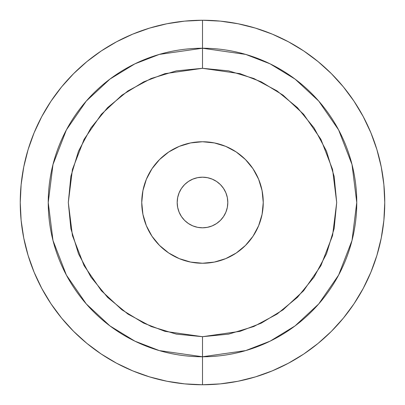 <?xml version="1.0" encoding="UTF-8"?>
<svg xmlns="http://www.w3.org/2000/svg" width="405" height="405" viewBox="0 0 405 405"><rect width="100%" height="100%" fill="white"/><g stroke="black" fill="none" stroke-linecap="round" stroke-linejoin="round"><path stroke-width="0.61" d="M202.5 20.25L202.5 48.236A154.264 154.264 0 0 1 356.764 202.5A154.264 154.264 0 0 1 202.5 356.764L202.5 384.75A182.25 182.25 0 0 0 384.75 202.5A182.25 182.25 0 0 0 202.5 20.25L184.634 21.126L166.946 23.753L149.597 28.097L132.754 34.121L116.589 41.771L101.245 50.964L86.883 61.621L73.629 73.629L61.621 86.883L50.964 101.245L41.771 116.589L34.121 132.754L28.097 149.597L23.753 166.946L21.126 184.634L20.25 202.5L21.126 220.366L23.753 238.054L28.097 255.403L34.121 272.246L41.771 288.411L50.964 303.755L61.621 318.117L73.629 331.371L86.883 343.379L101.245 354.036L116.589 363.229L132.754 370.879L149.597 376.903L166.946 381.247L184.634 383.874L202.5 384.75L220.366 383.874L238.054 381.247L255.403 376.903L272.246 370.879L288.411 363.229L303.755 354.036L318.117 343.379L331.371 331.371L343.379 318.117L354.036 303.755L363.229 288.411L370.879 272.246L376.903 255.403L381.247 238.054L383.874 220.366L384.75 202.5L383.874 184.634L381.247 166.946L376.903 149.597L370.879 132.754L363.229 116.589L354.036 101.245L343.379 86.883L331.371 73.629L318.117 61.621L303.755 50.964L288.411 41.771L272.246 34.121L255.403 28.097L238.054 23.753L220.366 21.126L202.5 20.25A182.25 182.25 0 0 0 20.25 202.5A182.25 182.25 0 0 0 202.5 384.75L202.5 356.764L245.693 350.593L270.1 341.162L295.058 325.909L318.725 303.932L338.615 275.096L352.016 240.474L356.764 202.5L352.016 164.526L338.615 129.904L318.725 101.068L295.058 79.091L270.1 63.838L245.693 54.407L202.5 48.236L202.5 68.303L240.074 73.669L261.306 81.871L283.019 95.14L303.608 114.261L320.912 139.345L332.571 169.467L336.697 202.5L332.571 235.533L320.912 265.655L303.608 290.739L283.019 309.86L261.306 323.129L240.074 331.33L202.5 336.697L202.5 356.764L202.5 336.697L164.926 331.33L143.694 323.129L121.981 309.86L101.392 290.739L84.088 265.655L72.429 235.533L68.303 202.5L72.429 169.467L84.088 139.345L101.392 114.261L121.981 95.14L143.694 81.871L164.926 73.669L202.5 68.303L202.5 48.236L159.307 54.407L134.9 63.838L109.942 79.091L86.275 101.068L66.385 129.904L52.984 164.526L48.236 202.5L52.984 240.474L66.385 275.096L86.275 303.932L109.942 325.909L134.9 341.162L159.307 350.593L202.5 356.764A154.264 154.264 0 0 1 48.236 202.5A154.264 154.264 0 0 1 202.5 48.236L202.5 20.25M202.5 227.812A25.312 25.312 0 0 1 177.188 202.5A25.312 25.312 0 0 1 202.5 177.188L197.564 177.673L192.815 179.116L188.436 181.455L184.599 184.599L181.455 188.436L179.116 192.815L177.673 197.564L177.188 202.5L177.673 207.436L179.116 212.185L181.455 216.564L184.599 220.401L188.436 223.545L192.815 225.884L197.564 227.327L202.5 227.812L207.436 227.327L212.185 225.884L216.564 223.545L220.401 220.401L223.545 216.564L225.884 212.185L227.327 207.436L227.812 202.5L227.327 197.564L225.884 192.815L223.545 188.436L220.401 184.599L216.564 181.455L212.185 179.116L207.436 177.673L202.5 177.188A25.312 25.312 0 0 1 227.812 202.5A25.312 25.312 0 0 1 202.5 227.812L207.436 227.327M202.5 263.25A60.75 60.75 0 0 1 141.75 202.5A60.75 60.75 0 0 1 202.5 141.75L190.649 142.919L179.253 146.372L168.748 151.986L159.545 159.545L151.986 168.748L146.372 179.253L142.919 190.649L141.75 202.5L142.919 214.351L146.372 225.747L151.986 236.252L159.545 245.455L168.748 253.014L179.253 258.628L190.649 262.081L202.5 263.25L214.351 262.081L225.747 258.628L236.252 253.014L245.455 245.455L253.014 236.252L258.628 225.747L262.081 214.351L263.25 202.5L262.081 190.649L258.628 179.253L253.014 168.748L245.455 159.545L236.252 151.986L225.747 146.372L214.351 142.919L202.5 141.75A60.75 60.75 0 0 1 263.25 202.5A60.75 60.75 0 0 1 202.5 263.25M202.5 336.697L176.317 334.12L151.146 326.486L127.945 314.083L107.608 297.392L90.917 277.055L78.514 253.854L70.88 228.683L68.303 202.5L70.88 176.317L78.514 151.146L90.917 127.945L107.608 107.608L127.945 90.917L151.146 78.514L176.317 70.88L202.5 68.303L228.683 70.88L253.854 78.514L277.055 90.917L297.392 107.608L314.083 127.945L326.486 151.146L334.12 176.317L336.697 202.5L334.12 228.683L326.486 253.854L314.083 277.055L297.392 297.392L277.055 314.083L253.854 326.486L228.683 334.12L202.5 336.697M225.747 146.372L236.252 151.986L245.455 159.545M253.014 168.748L258.628 179.253M258.628 225.747L253.014 236.252L245.455 245.455M236.252 253.014L225.747 258.628M177.673 207.436L177.188 202.5M197.564 177.673L202.5 177.188M227.327 197.564L227.812 202.5"/></g></svg>
